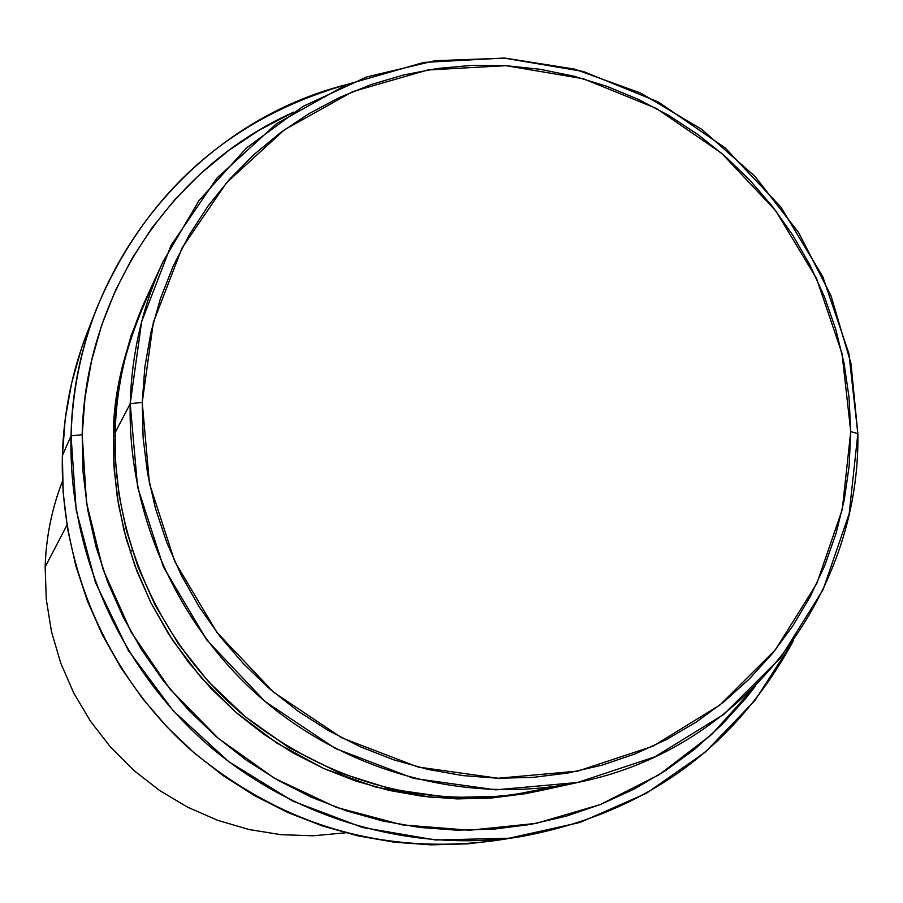 <?xml version="1.0" encoding="UTF-8"?>
<svg xmlns="http://www.w3.org/2000/svg" width="903" height="903" viewBox="0 0 903 903"><rect width="100%" height="100%" fill="white"/><g stroke="black" fill="none" stroke-linecap="round" stroke-linejoin="round"><path stroke-width="1.35" d="M163.014 261.712L146.241 298.125C126.86 340.499 116.476 385.367 115.099 432.706L130.201 403.72L142.234 402.366L153.329 322.529L181.988 248.065L226.506 182.756L284.445 129.772L352.701 91.621L427.785 69.971L505.928 65.682L583.349 78.753L656.357 108.428L721.508 153.16L775.756 210.794L816.572 278.587L841.991 353.355L850.739 431.589L857.85 433.677L848.854 353.366L822.757 276.623L780.869 207.047L725.177 147.889L658.321 101.971L583.394 71.506L503.919 58.052L423.676 62.431L346.571 84.622L276.442 123.767L216.912 178.151L171.13 245.221L141.647 321.694L130.201 403.72C131.635 353.716 142.572 306.388 163.014 261.712L199.111 200.432L246.44 148.013L303.069 106.373L366.72 76.958L434.919 60.715L505.082 58.119L574.624 69.125L641.006 93.212L701.857 129.422L754.998 176.412L798.545 232.455L830.941 295.541L850.965 363.435L857.85 433.677C860.548 595.63 742.638 748.395 581.182 781.716C473.465 805.047 354.303 775.677 266.509 702.692C179.054 629.312 127.628 515.963 130.201 403.72L115.099 432.706L115.629 462.799L119.14 495.375L126.364 530.264L138.103 567.095L155.192 605.247L178.388 643.794L208.288 681.449L245.153 716.632L288.768 747.56L338.343 772.37L392.455 789.425L449.163 797.518L506.177 796.13L561.214 785.486M45.15 566.96C46.053 537.172 51.843 508.524 62.533 480.994C51.843 508.524 46.053 537.172 45.15 566.96L66.957 525.106L45.15 566.96L46.29 599.468L51.494 631.671L60.715 663.05L73.786 693.086L90.526 721.294L110.64 747.21L133.825 770.428L159.684 790.554L187.813 807.282L217.736 820.33L248.968 829.507L281.014 834.688L313.341 835.783L345.454 832.803L313.341 835.783L281.014 834.688L248.968 829.507L217.736 820.33L187.813 807.282L159.684 790.554L133.825 770.428L110.64 747.21L90.526 721.294L73.786 693.086L60.715 663.05L51.494 631.671L46.29 599.468L45.15 566.96M71.055 435.856L82.184 434.682C84.961 295.281 171.164 166.739 293.723 112.096L258.698 130.45L228.594 150.519L200.613 173.568L175.024 199.382L152.11 227.725L132.109 258.348L115.234 290.947L101.667 325.227L91.564 360.839L85.04 397.444L82.184 434.682L83.053 472.156L87.625 509.518L95.887 546.36L107.762 582.322L123.135 617.031L141.85 650.115L163.714 681.257L188.524 710.108L216.009 736.396L245.887 759.841L277.842 780.215L311.558 797.304L346.684 810.95L382.849 821.03L419.681 827.453L456.816 830.162L493.873 829.146L530.49 824.45L566.305 816.131L600.958 804.302L634.12 789.075L665.477 770.643L694.734 749.197L721.632 724.962L745.923 698.188L755.371 686.156L711.372 734.794L659.1 774.74L600.123 804.629L536.269 823.367L469.583 830.229L402.219 824.879L336.435 807.384L274.422 778.239L218.312 738.372L169.99 689.102L131.116 632.066L102.976 569.217L86.507 502.666L82.184 434.682L71.055 435.856C72.375 391.484 80.943 348.897 96.768 308.092C145.485 192.994 228.786 118.496 346.673 84.577C192.7 123.214 73.843 270.539 71.055 435.856L62.375 455.733L71.055 435.856L76.191 510.116L95.47 582.514L128.226 650.273L173.229 710.774L228.775 761.692L292.685 801.074L362.498 827.487L435.528 839.993L508.976 838.232L580.11 822.43L646.334 793.319L705.277 752.131L754.919 700.48L793.602 640.34C735.177 748.215 644.539 813.58 521.674 836.471C410.718 853.583 291.579 818.592 204.71 741.984C118.237 664.947 68.222 549.792 71.055 435.856M539.847 790.757L485.554 798.421L430.02 797.168L375.377 786.976L323.703 768.509L276.69 742.988L235.536 712.015L200.872 677.306L172.812 640.52L151.049 603.069L135.021 566.102L123.993 530.456L117.209 496.684L113.913 465.124L113.428 435.923L115.031 435.957L113.428 435.923L116.002 401.745L121.939 368.142L131.161 335.431L145.327 300.146C123.734 350.353 113.101 395.616 113.428 435.923L114.252 470.316L118.485 504.585L126.093 538.38L137.008 571.373L151.117 603.193L168.297 633.545L188.366 662.102L211.11 688.571L236.315 712.693L263.721 734.207L293.024 752.91L323.951 768.611L356.154 781.163L389.328 790.452L423.135 796.378L457.211 798.918L491.232 798.038L524.846 793.771L539.859 790.746M96.768 308.092L87.117 332.857C71.901 372.104 63.65 413.066 62.375 455.733C59.609 565.267 107.638 675.873 190.702 749.874C280.619 825.128 382.195 855.367 495.42 840.58L521.674 836.471M132.12 550.062L130.213 552.162M142.234 402.366L143.125 437.932L147.539 473.386L155.44 508.355L166.762 542.489L181.39 575.437L199.191 606.85L219.971 636.423L243.528 663.829L269.625 688.808L297.979 711.101L328.308 730.493L360.297 746.77L393.606 759.784L427.909 769.424L462.855 775.598L498.072 778.251L533.221 777.37L567.953 773.002L601.929 765.18L634.798 754.028L666.256 739.659L696.01 722.231L723.777 701.936L749.287 678.988L772.336 653.614L792.699 626.084L810.205 596.657L824.71 565.628L836.099 533.301L844.26 499.969L849.147 465.971L850.739 431.589L849.012 397.173L844.012 363.017L835.794 329.448L824.428 296.76L810.036 265.234L792.755 235.186L772.742 206.855L750.167 180.521L725.244 156.411L698.2 134.739L669.27 115.719L638.714 99.522L606.805 86.304L573.845 76.191L540.118 69.294L505.928 65.682L471.603 65.4L437.458 68.47L403.81 74.893L370.975 84.611L339.28 97.558L309.018 113.62L280.483 132.673L253.98 154.548L229.768 179.054L208.096 205.952L189.19 235.017L173.252 265.967L160.463 298.498L150.959 332.293L144.852 367.036L142.234 402.366L130.201 403.72L137.583 487.022L163.545 567.208L206.787 640.001L265.064 701.484L335.239 748.418L413.54 778.352L495.781 789.843L577.638 782.472L654.889 756.838L723.653 714.476L780.598 657.756L823.062 589.693L849.17 513.739L857.85 433.677L850.739 431.589L842.262 509.574L816.797 583.541L775.417 649.81L719.939 705.006L652.971 746.205L577.751 771.117L498.072 778.251L418.033 767.019L341.831 737.853L273.541 692.172L216.833 632.314L174.731 561.485L149.446 483.444L142.234 402.366M155.045 280.404C127.695 336.875 114.388 387.647 115.099 432.706C112.604 539.023 161.208 646.243 243.945 715.627C333.76 786.084 433.113 810.973 542.014 790.283L581.182 781.716M495.724 840.535L467.585 843.842L431.07 844.858L394.487 842.217L358.209 835.918L322.597 826.019L288.012 812.598L254.815 795.803L223.346 775.767L193.942 752.707L166.897 726.847L142.482 698.459L120.968 667.825L102.558 635.26L87.456 601.105L75.784 565.707L67.669 529.429L63.187 492.643L62.375 455.733L65.208 419.071L71.653 383.007L81.631 347.926L87.286 332.439"/></g></svg>
